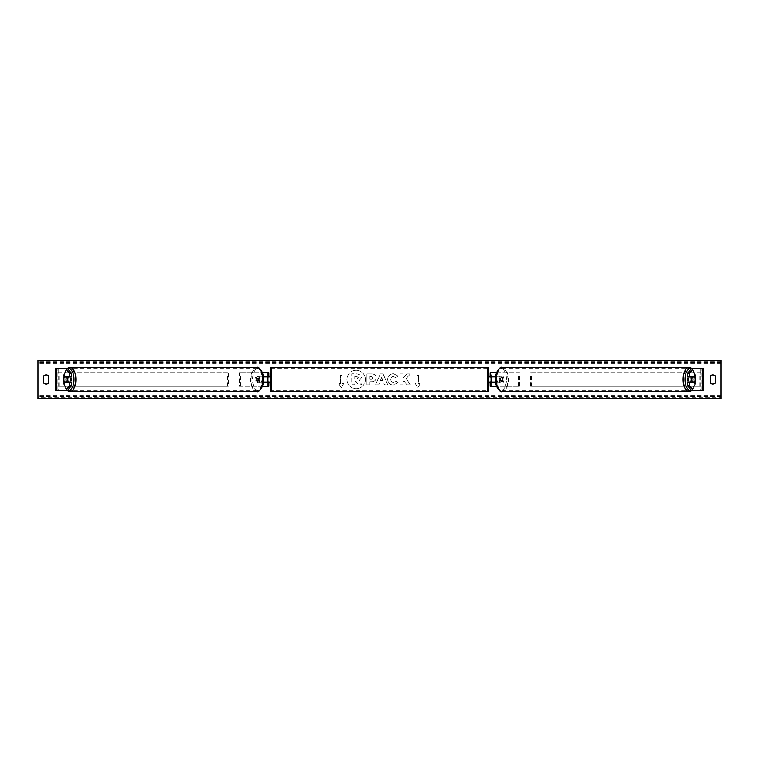 <?xml version="1.0" encoding="UTF-8"?>
<svg xmlns="http://www.w3.org/2000/svg" width="759" height="759" viewBox="0 0 759 759"><rect width="100%" height="100%" fill="white"/><g stroke="black" fill="none" stroke-linecap="round" stroke-linejoin="round"><path stroke-width="0.57" stroke-dasharray="3.79 2.85" d="M268.838 372.669L267.472 372.669L268.838 372.669L268.838 386.331L267.472 386.331L267.472 382.1L257.994 382.1L263.354 382.1M263.354 376.9L257.994 376.9A3.416 1.708 -90 0 0 257.396 379.5A3.416 1.708 -90 0 0 257.994 382.1M259.18 382.1A3.416 1.708 90 0 1 258.582 379.5A3.416 1.708 90 0 1 259.18 376.9L267.472 376.9L267.472 372.669L239.417 372.669L261.191 372.669L261.191 376.9M268.838 386.331L239.417 386.331L239.417 372.669M239.417 386.331L262.377 386.331L261.191 386.331L261.191 382.1M240.603 386.331L240.603 372.669M267.472 377.043L267.472 381.957L267.472 377.043L269.113 377.043L269.113 376.084M267.472 386.331L267.472 372.669M268.838 381.957L268.838 377.043M267.472 382.1L268.838 382.1M259.18 376.9L257.994 376.9M267.472 376.9L268.838 376.9M71.526 382.1L64.43 382.1M66.242 377.043A3.416 1.708 -90 0 0 65.72 379.5A3.416 1.708 -90 0 0 66.242 381.957M56.299 390.43L58.187 390.43L55.711 390.43L55.711 368.57L57.893 368.57L55.711 368.57M67.428 390.43L58.187 390.43L58.187 368.57L56.299 368.57M67.428 368.57L57.893 368.57L57.893 390.43L55.711 390.43M57.893 390.43L57.893 368.57M71.526 376.9L64.43 376.9M687.474 376.9L694.57 376.9M692.758 377.043A3.416 1.708 -90 0 1 693.28 379.5A3.416 1.708 -90 0 1 692.758 381.957M702.701 390.43L700.813 390.43L703.289 390.43L703.289 368.57L701.107 368.57L703.289 368.57M691.572 390.43L700.813 390.43L700.813 368.57L701.107 390.43L703.289 390.43M691.572 368.57L702.701 368.57M701.107 390.43L701.107 368.57M694.57 382.1L687.474 382.1M497.809 382.1L497.809 386.331L519.583 386.331L490.162 386.331L491.528 386.331L491.528 382.1L499.82 382.1A3.416 1.708 90 0 0 500.418 379.5A3.416 1.708 90 0 0 499.82 376.9L501.006 376.9A3.416 1.708 -90 0 1 501.604 379.5A3.416 1.708 -90 0 1 501.006 382.1L495.646 382.1M499.82 376.9L491.528 376.9L491.528 372.669L490.162 372.669L519.583 372.669L519.583 386.331M501.006 376.9L497.809 376.9L497.809 372.669L519.583 372.669M518.397 386.331L518.397 372.669M491.528 386.331L491.528 372.669M491.528 377.043L491.528 381.957L491.528 377.043L489.887 377.043L489.887 376.084M490.162 386.331L490.162 372.669M490.162 381.957L490.162 377.043M497.809 376.9L495.646 376.9M491.528 382.1L490.162 382.1M499.82 382.1L501.006 382.1M491.528 376.9L490.162 376.9M270.204 376.084L270.204 382.916L270.204 376.084M488.796 382.916L488.796 376.084M491.528 381.957L489.887 381.957L489.887 382.916M267.472 381.957L269.113 381.957L269.113 382.916M270.204 368.703L270.204 390.297M488.796 390.297L488.796 368.703M487.43 382.916L487.43 376.084L487.43 382.916L271.57 382.916L271.57 376.084L271.57 382.916M487.43 376.084L271.57 376.084M487.43 390.781L487.43 368.219L487.43 390.781L271.57 390.781L271.57 368.219L271.57 390.781M487.43 368.219L271.57 368.219M69.724 382.1A3.416 1.708 90 0 1 68.614 382.916A3.416 1.708 90 0 1 66.906 379.5A3.416 1.708 90 0 1 68.614 376.084A3.416 1.708 90 0 1 69.724 376.9M68.775 382.1A3.416 1.708 90 0 1 67.665 382.916A3.416 1.708 90 0 1 66.555 382.1M64.354 381.957L68.851 381.957M259.625 379.5A3.416 1.708 90 0 1 257.918 382.916A3.416 1.708 90 0 1 256.21 379.5A3.416 1.708 90 0 1 257.918 376.084A3.416 1.708 90 0 1 259.625 379.5M257.68 381.957L260.052 381.957A3.416 1.708 90 0 1 258.866 382.916A3.416 1.708 90 0 1 257.68 381.957L259.104 381.957A3.416 1.708 90 0 1 258.582 379.5A3.416 1.708 90 0 1 259.104 377.043L257.68 377.043A3.416 1.708 90 0 1 258.866 376.084A3.416 1.708 90 0 1 260.052 377.043L257.68 377.043M260.052 381.957L261.476 381.957A3.416 1.708 90 0 0 261.997 379.5A3.416 1.708 90 0 0 261.476 377.043L260.052 377.043M261.476 377.043L259.104 377.043M259.104 381.957L261.476 381.957M68.851 377.043L64.354 377.043M66.555 376.9A3.416 1.708 90 0 1 67.665 376.084A3.416 1.708 90 0 1 68.775 376.9M258.449 379.5A3.416 1.708 90 0 1 256.741 382.916A3.416 1.708 90 0 1 255.033 379.5A3.416 1.708 90 0 1 256.741 376.084A3.416 1.708 90 0 1 258.449 379.5M68.092 379.5A3.416 1.708 -90 0 0 69.8 382.916A3.416 1.708 -90 0 0 71.507 379.5A3.416 1.708 -90 0 0 69.8 376.084A3.416 1.708 -90 0 0 68.092 379.5M75.435 379.5A11.281 5.645 -90 0 0 69.8 368.219A11.281 5.645 -90 0 0 64.154 379.5A11.281 5.645 -90 0 0 69.8 390.781A11.281 5.645 -90 0 0 75.435 379.5M251.096 379.5A11.281 5.645 90 0 1 256.741 368.219A11.281 5.645 90 0 1 262.377 379.5A11.281 5.645 90 0 1 256.741 390.781A11.281 5.645 90 0 1 251.096 379.5M356.161 370.288A9.212 9.212 0 0 0 346.948 379.5A9.212 9.212 0 0 0 356.161 388.712A9.212 9.212 0 0 0 365.383 379.5A9.212 9.212 0 0 0 356.161 370.288A9.212 9.212 0 0 0 346.948 379.5A9.212 9.212 0 0 0 356.161 388.712A9.212 9.212 0 0 0 365.383 379.5A9.212 9.212 0 0 0 356.161 370.288M715.31 383.048A3.416 3.416 0 0 1 710.396 383.048L710.396 375.952A3.416 3.416 0 0 1 715.31 375.952L715.31 383.048M46.147 384.101A3.416 3.416 0 0 0 48.604 383.048L48.604 375.952A3.416 3.416 0 0 0 43.69 375.952L43.69 383.048A3.416 3.416 0 0 0 46.147 384.101M398.133 382.631L393.295 385.098C389.86 384.841 387.982 382.963 387.659 379.443L387.659 379.415C387.925 375.923 389.841 374.026 393.418 373.732L398.058 376.009L395.781 377.773L393.39 376.492C391.758 376.663 390.885 377.621 390.781 379.377L390.781 379.415C390.885 381.208 391.758 382.175 393.39 382.337L395.856 381.009L398.133 382.631L393.295 385.098C389.86 384.841 387.982 382.963 387.659 379.443L387.659 379.415C387.925 375.923 389.841 374.026 393.418 373.732L398.058 376.009L395.781 377.773L393.39 376.492C391.758 376.663 390.885 377.621 390.781 379.377L390.781 379.415C390.885 381.208 391.758 382.175 393.39 382.337L395.856 381.009L398.133 382.631M376.151 377.792L376.151 377.821C375.952 380.42 374.377 381.73 371.455 381.758L369.956 381.758L369.956 384.879L366.929 384.879L366.929 373.95L371.616 373.95C374.51 374.016 376.018 375.297 376.151 377.792L376.151 377.821C375.952 380.42 374.377 381.73 371.455 381.758L369.956 381.758L369.956 384.879L366.929 384.879L366.929 373.95L371.616 373.95C374.51 374.016 376.018 375.297 376.151 377.792M406.141 378.646L410.277 373.95L406.691 373.95L402.925 378.38L402.925 373.95L399.898 373.95L399.898 384.879L402.925 384.879L402.925 382.052L404.035 380.819L406.786 384.879L410.42 384.879L406.141 378.646L410.277 373.95L406.691 373.95L402.925 378.38L402.925 373.95L399.898 373.95L399.898 384.879L402.925 384.879L402.925 382.052L404.035 380.819L406.786 384.879L410.42 384.879L406.141 378.646M340.43 383.599L338.789 383.599L341.246 387.858L343.704 383.599L342.062 383.599L342.062 375.401L340.43 375.401L342.062 375.401L342.062 383.599L343.704 383.599L341.246 387.858L338.789 383.599L340.43 383.599L340.43 375.401L340.43 383.599M420.211 383.599L417.754 387.858L415.296 383.599L416.938 383.599L416.938 375.401L418.57 375.401L416.938 375.401L416.938 383.599L415.296 383.599L417.754 387.858L420.211 383.599L418.57 383.599L418.57 375.401L418.57 383.599L420.211 383.599M383.731 382.934L379.5 382.934L378.732 384.879L375.601 384.879L380.231 373.94L383.134 373.94L387.754 384.879L384.528 384.879L383.731 382.934L379.5 382.934L378.732 384.879L375.601 384.879L380.231 373.94L383.134 373.94L387.754 384.879L384.528 384.879L383.731 382.934M721.05 397.773L721.05 360.373L37.95 360.373L37.95 398.627L721.05 398.627L721.05 397.773L37.95 397.773M361.455 377.574L359.197 380.971L361.815 384.785L358.305 384.785L356.104 381.464L354.776 381.464L354.776 384.785L351.74 384.785L351.74 373.836L356.91 373.836L360.478 375.022L361.455 377.603L359.197 380.971L361.815 384.785L358.305 384.785L356.104 381.464L354.776 381.464L354.776 384.785L351.74 384.785L351.74 373.836L356.91 373.836L360.478 375.022L361.455 377.574M373.124 377.925L371.379 376.492L369.956 376.492L369.956 379.377L371.398 379.377L373.124 377.963L371.379 376.492L369.956 376.492L369.956 379.377L371.398 379.377L373.124 377.925M380.43 380.591L382.868 380.591L381.654 377.508L380.43 380.591L382.868 380.591L381.654 377.508L380.43 380.591M358.4 377.792L356.758 376.464L354.776 376.464L354.776 379.092L356.777 379.092L358.4 377.792L356.758 376.464L354.776 376.464L354.776 379.092L356.777 379.092L358.4 377.792M689.276 382.1A3.416 1.708 90 0 0 690.386 382.916A3.416 1.708 90 0 0 692.094 379.5A3.416 1.708 90 0 0 690.386 376.084A3.416 1.708 90 0 0 689.276 376.9M692.445 376.9A3.416 1.708 90 0 0 691.335 376.084A3.416 1.708 90 0 0 690.225 376.9M690.149 377.043L694.646 377.043M502.79 379.5A3.416 1.708 90 0 0 501.082 376.084A3.416 1.708 90 0 0 499.375 379.5A3.416 1.708 90 0 0 501.082 382.916A3.416 1.708 90 0 0 502.79 379.5M501.319 381.957L498.948 381.957A3.416 1.708 90 0 0 500.134 382.916A3.416 1.708 90 0 0 501.319 381.957L499.896 381.957A3.416 1.708 90 0 0 500.418 379.5A3.416 1.708 90 0 0 499.896 377.043L501.319 377.043A3.416 1.708 90 0 0 500.134 376.084A3.416 1.708 90 0 0 498.948 377.043L501.319 377.043M498.948 381.957L497.524 381.957A3.416 1.708 90 0 1 497.003 379.5A3.416 1.708 90 0 1 497.524 377.043L498.948 377.043M497.524 377.043L499.896 377.043M499.896 381.957L497.524 381.957M694.646 381.957L690.149 381.957M690.225 382.1A3.416 1.708 90 0 0 691.335 382.916A3.416 1.708 90 0 0 692.445 382.1M503.967 379.5A3.416 1.708 90 0 0 502.259 376.084A3.416 1.708 90 0 0 500.551 379.5A3.416 1.708 90 0 0 502.259 382.916A3.416 1.708 90 0 0 503.967 379.5M687.493 379.5A3.416 1.708 -90 0 1 689.2 376.084A3.416 1.708 -90 0 1 690.908 379.5A3.416 1.708 -90 0 1 689.2 382.916A3.416 1.708 -90 0 1 687.493 379.5M694.846 379.5A11.281 5.645 -90 0 1 689.2 390.781A11.281 5.645 -90 0 1 683.565 379.5A11.281 5.645 -90 0 1 689.2 368.219A11.281 5.645 -90 0 1 694.846 379.5M496.623 379.5A11.281 5.645 90 0 0 502.259 390.781A11.281 5.645 90 0 0 507.904 379.5A11.281 5.645 90 0 0 502.259 368.219A11.281 5.645 90 0 0 496.623 379.5M58.187 372.669L227.51 372.669L227.51 386.331L58.187 386.331L58.187 372.669L227.51 372.669M58.187 386.331L228.345 386.331L228.345 372.669M228.345 386.331L227.51 386.331M59.022 386.331L59.022 372.669M700.813 372.669L531.49 372.669L531.49 386.331L700.813 386.331L700.813 372.669L531.49 372.669M700.813 386.331L531.49 386.331M530.655 386.331L530.655 372.669M699.978 386.331L699.978 372.669M262.377 386.331L262.377 382.1M262.377 376.9L262.377 372.669M496.623 386.331L496.623 382.1M496.623 376.9L496.623 372.669M271.57 391.663L271.57 367.337M487.43 367.337L487.43 391.663M67.684 368.865A10.797 5.398 -90 0 0 63.215 379.5A10.797 5.398 -90 0 0 67.684 390.135M69.8 391.663A12.163 6.081 90 0 1 63.718 379.5A12.163 6.081 90 0 1 69.8 367.337M263.316 379.5A10.797 5.398 90 0 1 257.918 390.297A10.797 5.398 90 0 1 252.519 379.5A10.797 5.398 90 0 1 257.918 368.703A10.797 5.398 90 0 1 263.316 379.5M256.741 367.337A12.163 6.081 -90 0 0 250.66 379.5A12.163 6.081 -90 0 0 256.741 391.663M721.05 366.113L37.95 366.113M721.05 392.887L37.95 392.887M721.05 361.227L37.95 361.227M721.05 396.416L37.95 396.416M721.05 395.61L37.95 395.61M721.05 363.39L37.95 363.39M721.05 362.584L37.95 362.584M691.316 368.865A10.797 5.398 -90 0 1 695.785 379.5A10.797 5.398 -90 0 1 691.316 390.135M689.2 391.663A12.163 6.081 90 0 0 695.282 379.5A12.163 6.081 90 0 0 689.2 367.337M506.481 379.5A10.797 5.398 90 0 0 501.082 368.703A10.797 5.398 90 0 0 495.684 379.5A10.797 5.398 90 0 0 501.082 390.297A10.797 5.398 90 0 0 506.481 379.5M502.259 367.337A12.163 6.081 -90 0 1 508.34 379.5A12.163 6.081 -90 0 1 502.259 391.663M66.745 368.57L63.035 379.5L66.745 390.43M67.665 382.916L68.614 382.916M257.918 382.916L258.866 382.916M257.918 376.084L258.866 376.084M67.665 376.084L68.614 376.084M256.741 382.916L69.8 382.916M256.741 368.219L69.8 368.219M256.741 390.781L69.8 390.781M256.741 376.084L69.8 376.084M692.255 390.43L695.965 379.5L692.255 368.57M691.335 376.084L690.386 376.084M501.082 376.084L500.134 376.084M501.082 382.916L500.134 382.916M691.335 382.916L690.386 382.916M502.259 376.084L689.2 376.084M502.259 390.781L689.2 390.781M502.259 368.219L689.2 368.219M502.259 382.916L689.2 382.916"/><path stroke-width="1.14" d="M262.377 386.331L268.838 386.331L268.838 382.1L263.354 382.1M268.838 377.043L268.838 372.669L262.377 372.669M267.472 376.9L269.113 377.043L269.113 376.084L270.204 376.084M267.472 377.043L267.472 382.1M263.354 376.9L268.838 376.9M71.526 373.305L69.638 373.305L65.54 368.57L67.428 368.57L71.526 373.305L71.526 376.9L64.43 376.9A3.416 1.708 -90 0 0 63.832 379.5A3.416 1.708 -90 0 0 64.43 382.1L69.638 382.1L69.638 385.695L71.526 385.695L71.526 382.1L69.638 382.1M71.526 385.695L67.428 390.43L55.711 390.43L55.711 368.57L65.54 368.57M69.638 376.9L69.638 373.305M65.54 390.43L69.638 385.695M689.362 376.9L689.362 373.305L693.46 368.57L691.572 368.57L687.474 373.305L687.474 376.9L694.57 376.9A3.416 1.708 -90 0 1 695.168 379.5A3.416 1.708 -90 0 1 694.57 382.1L689.362 382.1L689.362 385.695L687.474 385.695L687.474 382.1L689.362 382.1M687.474 385.695L691.572 390.43L703.289 390.43L703.289 368.57L693.46 368.57M687.474 373.305L689.362 373.305M693.46 390.43L689.362 385.695M496.623 386.331L490.162 386.331L490.162 382.1L495.646 382.1M490.162 377.043L490.162 372.669L496.623 372.669M491.528 376.9L491.528 382.1M495.646 376.9L490.162 376.9M271.57 367.337L271.57 391.663A1.366 1.366 0 0 1 270.204 390.297L270.204 368.703A1.366 1.366 0 0 1 271.57 367.337L487.43 367.337A1.366 1.366 0 0 1 488.796 368.703L488.796 390.297A1.366 1.366 0 0 1 487.43 391.663L487.43 367.337M271.57 391.663L487.43 391.663M270.204 382.916L269.113 382.916L269.113 381.957L267.472 381.957M491.528 377.043L489.887 377.043L489.887 376.084L488.796 376.084L488.796 382.916L489.887 382.916L489.887 381.957L491.528 381.957M66.726 381.957L64.354 381.957A3.416 1.708 90 0 1 63.832 379.5A3.416 1.708 90 0 1 64.354 377.043L66.726 377.043A3.416 1.708 90 0 1 67.247 379.5A3.416 1.708 90 0 1 66.726 381.957L68.851 381.957A3.416 1.708 90 0 1 68.775 382.1M69.724 376.9A3.416 1.708 90 0 1 70.321 379.5A3.416 1.708 90 0 1 69.724 382.1M68.775 376.9A3.416 1.708 90 0 1 68.851 377.043L66.726 377.043M715.31 383.048A3.416 3.416 0 0 1 710.396 383.048L710.396 375.952A3.416 3.416 0 0 1 715.31 375.952L715.31 383.048M46.147 384.101A3.416 3.416 0 0 0 48.604 383.048L48.604 375.952A3.416 3.416 0 0 0 43.69 375.952L43.69 383.048A3.416 3.416 0 0 0 46.147 384.101M37.95 398.627L37.95 360.373L721.05 360.373L721.05 398.627L37.95 398.627M695.168 379.5A3.416 1.708 90 0 0 694.646 377.043L692.274 377.043A3.416 1.708 90 0 0 691.753 379.5A3.416 1.708 90 0 0 692.274 381.957L694.646 381.957A3.416 1.708 90 0 0 695.168 379.5M689.276 376.9A3.416 1.708 90 0 0 688.679 379.5A3.416 1.708 90 0 0 689.276 382.1M692.274 377.043L690.149 377.043A3.416 1.708 90 0 1 690.225 376.9M692.274 381.957L690.149 381.957A3.416 1.708 90 0 0 690.225 382.1M56.299 390.43L56.299 368.57M702.701 390.43L702.701 368.57M67.684 390.135A10.797 5.398 -90 0 0 74.012 379.5A10.797 5.398 -90 0 0 67.684 368.865M75.872 379.5A12.163 6.081 90 0 1 69.8 391.663L256.741 391.663A12.163 6.081 -90 0 0 262.813 379.5A12.163 6.081 -90 0 0 256.741 367.337L69.8 367.337A12.163 6.081 90 0 1 75.872 379.5M691.316 390.135A10.797 5.398 -90 0 1 684.988 379.5A10.797 5.398 -90 0 1 691.316 368.865M692.255 368.57L689.2 367.337A12.163 6.081 90 0 0 683.128 379.5A12.163 6.081 90 0 0 689.2 391.663L502.259 391.663A12.163 6.081 -90 0 1 496.187 379.5A12.163 6.081 -90 0 1 502.259 367.337C500.456 366.246 495.01 371.815 495.504 379.5C495.01 387.185 500.456 392.754 502.259 391.663M66.745 390.43L69.8 391.663M256.741 367.337C258.544 366.246 263.99 371.815 263.496 379.5C263.99 387.185 258.544 392.754 256.741 391.663M66.745 368.57L69.8 367.337M689.2 367.337L502.259 367.337M692.255 390.43L689.2 391.663"/></g></svg>
